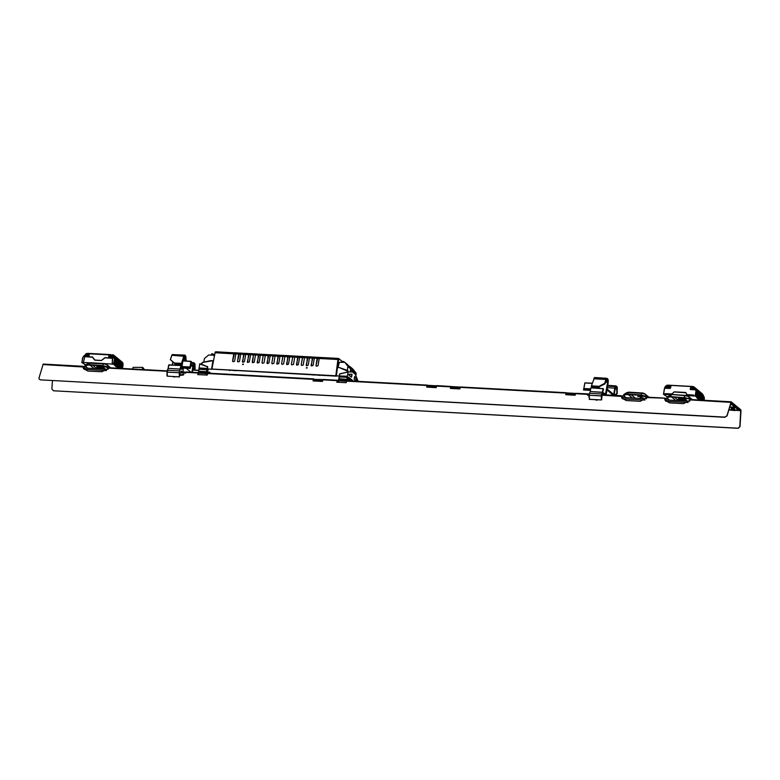 <?xml version="1.0" encoding="UTF-8"?>
<svg xmlns="http://www.w3.org/2000/svg" width="780" height="780" viewBox="0 0 780 780"><rect width="100%" height="100%" fill="white"/><g stroke="black" fill="none" stroke-linecap="round" stroke-linejoin="round"><path stroke-width="1.17" d="M115.04 356.918L116.386 358.264L114.943 356.401M118.297 359.639L119.632 360.886L118.189 358.868L118.326 360.067L118.199 359.112M121.563 362.349L122.909 363.694L121.465 361.832M698.666 391.755L701.142 395.899L700.713 394.017M702.029 393.695L703.258 395.558L701.591 393.52L703.355 397.39L703.96 397.654L703.745 396.61L704.213 397.322L702.78 394.417M695.243 388.664L696.072 388.927L695.068 388.089L695.887 390.088M697.135 389.62L697.388 390.556L697.164 389.639L696.696 389.444L697.027 390.37L695.77 389.191M698.509 391.394L699.338 391.648L698.422 390.692L698.646 391.716L697.398 390.556M700.401 392.34L700.645 393.276L700.411 392.34L699.338 391.648L699.679 392.886L699.026 391.911M98.689 368.316L97.139 368.238L98.689 368.316L99.762 365.703M695.38 388.996L697.895 393.149M680.696 400.452L678.795 400.072L680.696 400.452L681.389 399.34M700.43 394.953L700.411 394.339M703.697 397.673L703.667 397.059M121.904 368.413L121.358 366.025L120.471 368.335M115.401 362.875L114.728 360.594L113.958 363.48L114.738 364.484L115.167 364.094L115.401 362.875L114.748 362.778L114.455 360.896L115.06 360.711M115.011 365.352L115.752 365.771L116.21 364.192L115.508 361.92M118.657 365.596L117.985 363.314L117.224 366.22L118.004 367.204L118.414 366.853L118.657 365.596L118.014 365.498L117.712 363.607L118.326 363.431M119.184 368.267L119.486 365.566L118.774 364.64M697.554 395.128L696.881 392.857L696.121 395.762L696.901 396.747L697.31 396.396L697.554 395.128L696.91 395.041L696.608 393.149L697.222 392.974M685.951 392.652L686.585 394.563L693.654 395.099L693.742 395.909L695.36 396.045L697.778 398.073L698.432 395.743L697.71 394.163M701.464 400.14L701.659 397.917L700.976 396.883M700.781 398.073L700.342 395.587L699.319 397.615L700.108 399.428L700.781 398.073L699.524 398.19L700.733 398.794M704.116 400.286L703.521 398.278L702.683 400.208M117.721 368.189L118.297 368.033L116.766 366.756L118.151 360.497L117.653 358.439L116.103 357.181M117.653 358.439L117.049 362.378L116.542 362.154L116.327 363.129L116.795 363.519L116.093 366.649L116.766 366.756M116.093 366.649L113.48 364.143L114.699 358.195L113.704 364.211M81.832 362.427L83.148 356.831L81.822 362.466L85.391 364.806M85.293 365.352L84.864 364.972L85.361 364.962M83.606 356.382L84.298 355.729L83.558 356.382L88.579 356.558L89.086 355.514L88.579 356.558M122.48 368.443L123.026 365.128L122.499 368.443M119.71 365.098L120.871 365.157L121.017 361.861L119.359 359.863L118.96 364.942M121.076 361.315L119.623 366.064L120.812 366.229L121.417 363.217L120.919 361.159M116.795 363.519L117.458 363.626M115.635 361.091L115.703 362.232M92.83 357.201L84.835 356.684L92.313 357.094L94.663 359.999M112.846 358.225L105.008 357.796L112.72 358.283L112.252 364.211M116.454 362.378L117.605 362.437L117.819 360.38M118.891 363.811L119.681 361.803L118.472 362.875L117.809 358.595M97.139 368.238L96.837 366.892M99.167 368.462L99.733 367.497M99.587 366.795L99.801 367.263M99.46 366.98L98.845 365.644M96.779 365.537L96.856 366.269L99.07 366.385M101.41 365.791L101.907 366.19L100.279 366.337L99.82 367.195M695.467 389.873L695.224 389.181L695.458 389.883L690.193 389.483L690.973 386.792L691.333 387.601L690.466 387.826L691.304 387.991L691.207 388.596L695.419 389.22M667.27 396.825L663.478 394.3L665.135 393.793M700.187 400.072L696.725 397.819L697.388 397.751L698.032 394.29M697.417 391.404L697.008 390.361M699.631 394.553L699.085 393.452L698.548 395.616L698.656 394.68L699.855 394.738L699.377 393.296L698.743 393.393L699.075 392.681L697.466 391.502M701.922 394.475L700.966 393.003L701.698 395.109L700.664 393.266M702.897 397.273L702.341 396.172L701.815 398.336L701.922 397.39L703.111 397.459L702.634 396.016L702 396.113L702.049 395.128L701.093 396.162M664.501 388.216L663.487 394.27L664.482 388.226L670.234 388.401L670.742 387.358L670.234 388.401M701.542 400.15L701.756 398.297L702.946 398.648L703.15 397.722L701.932 397.615M701.142 395.899L701.005 397.108M698.11 398.97L698.49 395.587L699.679 395.938L699.894 394.963L698.666 394.894M685.913 398.834L685.542 400.949M678.434 397.381L678.483 399.145L680.667 399.262L681.418 397.537M678.493 398.736L678.522 398.122M681.242 398.639L681.457 399.106M681.115 398.824L680.501 397.488M683.066 397.634L683.563 398.034L681.827 398.512M201.611 363.831L199.719 363.919L198.315 374.605M347.412 376.223L347.236 377.315L339.085 376.974L339.398 375.95L347.412 376.223L339.29 375.931L339.612 374L348.143 371.962L352.453 371.943L351.78 370.363L354.783 372.967L358.156 381.352M338.5 380.786L338.695 380.162L346.69 380.562L346.564 381.293L338.598 380.776L338.588 380.172M347.704 377.764L347.88 380.786M353.281 381.079L348.553 377.14L348.299 378.163L347.607 378.144L348.26 378.193M356.918 381.284L354.666 376.35L354.149 379.382L356.372 381.254M350.971 374.624L352.024 374.156L349.04 374.166L348.884 374.975L351.39 377.091M350.181 371.787L351.244 371.953M351.068 367.526L351.517 368.072M352.17 368.443L352.619 368.989M335.8 375.921L337.945 359.492L319.225 358.469L317.996 365.723L316.456 366.249L315.959 365.586L317.187 358.351L314.32 358.195L315.091 357.211M314.32 358.195L313.092 365.459L311.415 365.947L312.283 358.088L309.416 357.923L310.186 356.947M309.416 357.923L308.188 365.186L306.56 365.693L307.369 357.815L304.512 357.659L305.282 356.674M301.255 364.738L302.513 357.591L304.512 357.659L303.254 364.991L301.685 365.43L301.246 364.777L302.465 357.542L299.608 357.386L300.378 356.411M299.608 357.386L298.35 364.728L296.751 365.157L297.56 357.279L294.703 357.123L295.474 356.138M291.437 364.192L292.705 357.055L294.703 357.123L293.446 364.455L291.876 364.894L291.427 364.289L292.656 357.006L289.799 356.85L290.569 355.875M289.799 356.85L288.541 364.192L286.942 364.621L287.752 356.743L284.895 356.587L285.665 355.602M281.629 363.656L282.896 356.509L284.895 356.587L283.637 363.919L282.067 364.357L281.619 363.753L282.848 356.47L279.991 356.314L280.751 355.339M279.991 356.314L278.733 363.656L277.105 364.075L277.943 356.206L275.077 356.05L275.847 355.066M271.82 363.119L273.088 355.973L275.077 356.05L273.848 363.305L272.259 363.821L271.81 363.168L273.039 355.933L270.173 355.777L270.943 354.793M270.173 355.777L268.944 363.041L267.296 363.538L268.135 355.67L265.268 355.514L266.038 354.529M262.012 362.583L263.279 355.436L265.268 355.514L264.04 362.768L262.441 363.285L262.002 362.632L263.231 355.397L260.364 355.241L261.134 354.256M260.364 355.241L259.135 362.505L257.488 363.002L258.326 355.134L255.46 354.978L256.23 353.993M252.203 362.047L253.461 354.9L255.46 354.978L254.231 362.232L252.613 362.739L253.422 354.861L250.556 354.705L251.326 353.72M250.556 354.705L249.327 361.969L247.65 362.456L248.508 354.598L245.651 354.432L246.422 353.457M245.651 354.432L244.423 361.696L242.794 362.203L243.604 354.325L240.747 354.169L241.517 353.184M240.747 354.169L239.489 361.501L237.919 361.94L237.481 361.286L238.7 354.052L235.843 353.896L236.613 352.921M235.843 353.896L234.585 361.238L233.093 361.686L232.567 361.072L233.795 353.788L215.085 352.765L211.897 369.135M335.712 375.911L337.477 367.594L336.356 376.135L212.111 369.154M232.576 360.974L232.801 361.569M237.49 361.238L237.705 361.842M242.395 361.51L242.609 362.105M247.299 361.784L247.523 362.378M252.252 362.086L252.427 362.642M257.107 362.32L257.332 362.915M262.06 362.622L262.236 363.188M266.916 362.856L267.14 363.451M271.869 363.158L272.044 363.724M315.968 365.537L316.192 366.142M311.064 365.274L311.288 365.869M306.16 365.001L306.374 365.596M301.294 364.777L301.47 365.332M296.351 364.465L296.566 365.06M291.486 364.231L291.661 364.796M286.533 363.928L286.757 364.523M281.677 363.694L281.853 364.26M276.724 363.392L276.949 363.987M207.061 372.177L209.069 372.002L210.58 373.269M209.674 373.22L209.83 372.304M209.42 373.201L208.523 373.152M350.035 380.903L349.752 379.558M349.635 379.548L349.138 380.854L349.45 378.748M347.392 379.431L348.504 379.49M313.667 374.722L313.482 375.2M229.876 370.139L229.691 370.607M343.132 361.608L341.689 361.12L341.445 362.105M345.481 362.875L345.93 363.421M346.583 363.782L347.032 364.338M180.901 371.777L182.179 371.855L181.272 370.968L179.39 375.073L179.361 376.925L179.195 372.772L180.98 365.372L180.97 369.194L183.203 368.716L182.998 372.157M190.973 361.306L182.959 360.799L182.003 366.415L181.35 363.899L174.223 363.256L181.428 363.441L183.953 355.797L171.853 355.27L172.166 354.724L171.883 355.222M191.929 372.245L193.07 365.332L193.976 363.773L194.639 366.639L194.054 370.188L198.656 370.354L194.142 370.071M191.168 365.664L192.543 365.293L191.1 365.615M191.822 366.22L190.895 365.44M172.292 354.627L184.811 355.075L185.884 356.255L186.118 360.994M192.465 372.274L193.411 366.346L194.639 366.639M602.54 393.364L601.721 396.542M603.233 388.742L590.957 387.816L603.008 388.752L602.433 392.213L590.255 391.579L602.628 392.467L603.496 389.064M605.056 383.77L604.607 383.341L598.728 386.5L591.416 385.827L591.347 386.529L597.967 386.675L598.075 387.582L596.895 388.216M142.701 369.554L142.964 368.219L143.54 369.603M201.532 364.211L207.743 366.824M207.275 373.24L207.07 374.478M208.055 370.247L208.162 369.584L208.065 370.266L207.373 370.022L207.548 373.259M206.739 375.073L206.349 372.918L207.373 366.736L207.451 368.911L208.162 369.584L207.519 368.979M198.305 372.44L206.349 372.918L206.388 375.053M350.873 370.207L352.043 370.802L352.326 371.943M351.4 371.943L350.21 371.572M339.622 374.02L338.715 382.298M338.744 382.298L338.598 380.776L338.666 382.288M603.047 392.408L605.426 394.485L605.992 393.744L607.893 382.258L606.294 380.045L605.017 383.838L599.693 386.461L598.426 388.313M613.558 395.333L607.035 389.902L606.089 394.924L606.879 390.156M615.157 386.568L613.645 394.485M597.304 388.245L598.728 386.5L605.007 383.819M606.265 380.123L606.967 379.187L607.659 382.2L605.514 394.446M684.158 398.57L683.524 400.832M598.172 387.553L591.825 387.27L597.763 387.972M101.137 368.95L101.234 367.058M683.846 399.818L684.167 398.97M684.567 400.891L684.976 399.009M112.252 354.871L113.334 354.919M601.653 398.902L601.604 399.75M121.729 365.596L121.456 363.821L122.08 365.878L122.577 363.841L121.485 363.773M115.206 360.165L114.923 358.39L115.547 360.448L116.356 359.005L114.953 358.342M118.189 361.111L118.472 362.875M683.66 400.842L683.807 399.769M211.799 369.067L215.309 351.936L211.819 369.047M602.121 394.348L602.608 393.334L604.481 394.836M617.253 387.475L617.204 393.754L617.068 389.015L615.215 388.362L615.947 386.782L616.834 389.015L616.912 393.529L614.133 395.363M346.69 380.562L338.715 380.084L338.9 378.827L346.885 379.392L338.91 378.729L339.202 376.945L347.236 377.315M589.192 395.148L589.495 393.334L601.633 394.027L601.331 395.869L589.173 395.216L601.312 395.938L601.341 399.838L602.628 392.467L601.858 394.085M692.201 399.633L686.741 395.421L685.279 395.635L684.001 397.293L690.524 399.253M623.902 395.343L623.854 394.514L626.769 394.163L640.673 394.924L647.02 396.64L644.719 393.715L642.554 392.906L641.95 393.266L645.099 394.115L648.872 397.264M85.576 365.869L85.517 365.05L88.442 364.689L102.346 365.45L108.693 367.165L106.392 364.25L104.228 363.441L103.623 363.802L106.772 364.65L110.545 367.79M695.877 390.068L696.823 391.95M699.075 392.681L700.089 394.67M702.341 395.401L703.355 397.39M174.223 363.256L170.43 359.57L176.426 365.177L174.788 363.704L181.36 364.084M607.084 389.005L608.166 382.502L607.054 389.093L613.85 394.758L615.664 386.207L617.321 387.904M599.489 386.617L605.017 383.838L606.294 380.045M690.573 399.935L688.428 396.494L685.279 395.635L671.521 394.524L667.173 396.883L670.098 396.532L684.06 397.683L670.166 396.923L667.426 397.254L667.514 398.063L668.879 396.923M626.837 394.553L628.651 392.145L626.603 392.681L641.95 393.266L640.731 395.314L626.837 394.553L624.097 394.885L624.185 395.694L625.55 394.553M88.51 365.079L90.324 362.68L88.276 363.217L103.623 363.802L102.404 365.84L88.51 365.079L85.771 365.41L85.859 366.22L87.223 365.079M695.389 389.015L694.824 387.884L695.224 389.181L690.251 389.132M702.4 393.929L694.2 387.094M207.031 373.035L206.846 374.137M354.627 372.723L354.959 373.727M347.88 370.802L347.617 372.079M664.667 398.161L647.985 397.215L640.166 401.271L626.272 400.51L621.826 398.005L621.387 395.762L621.894 398.122M167.242 370.929L109.648 367.741L101.839 371.806L87.945 371.046L83.499 368.54L83.06 366.288L83.567 368.657M697.905 393.139L697.33 391.228M86.599 353.652L85.576 354.442L86.599 353.652L89.359 353.857L89.086 355.514L85.361 354.549M116.103 357.142L115.966 361.033M115.849 361.101L116.873 361.52L116.707 362.29M119.106 363.821L120.139 364.231L119.964 365.001M167.368 376.077L167.134 372.167L168.256 368.452L180.278 369.135M53.488 390.79L738.28 428.288L740.025 426.601L741 410.641L740.805 409.763L731.152 401.768L726.931 415.701L724.864 417.115L727.067 415.935L731.123 402.207L740.727 410.192L739.859 426.582L738.114 428.269L53.45 390.79L51.919 388.927L52.435 380.533M39.166 379.119L40.336 379.87L725 417.349M198.159 373.971L197.983 374.595M322.861 379.997L313.794 379.363L313.248 380.903M338.481 380.845L337.496 380.659L336.96 382.2M451.064 386.47L436.849 385.651L436.088 387.621L426.68 387.114L427.45 385.144L426.884 387.124M566.329 392.779L460.561 386.948L459.79 388.927L450.392 388.411L451.152 386.441L450.587 388.421M587.993 393.959L575.825 393.266L575.065 395.236L565.656 394.719L566.426 392.75L565.861 394.729M589.163 395.245L587.545 395.158L588.091 393.939L588.578 394.787L588.062 394.378L587.74 395.168M731.055 401.798L691.304 399.584L683.495 403.64L669.601 402.88L665.155 400.384L664.589 398.551L665.223 400.501M183.671 374.517L179.41 375.297M40.336 379.87L724.864 417.115M40.199 379.626L39.088 379.002L39 378.037L43.222 364.104L83.06 366.288M597.46 399.731L596.827 400.208L595.023 399.623M588.822 397.156L588.861 396.532M589.251 394.816L588.578 394.787M588.646 394.358L589.319 394.397M575.465 393.822L566.602 393.334M566.67 392.915L575.63 393.403M460.2 387.514L451.327 387.026M451.396 386.607L460.356 387.094M436.488 386.217L427.625 385.729M427.694 385.31L436.654 385.798M427.352 385.174L346.924 380.728L346.154 382.697L336.755 382.19L337.526 380.221L338.549 380.425M337.428 380.25L323.212 379.431L322.452 381.401L313.053 380.894L313.502 379.334L323.017 379.577M313.716 378.953L207.948 373.123L207.188 375.092L197.779 374.575L198.188 373.171M198.276 372.625L186.284 371.943L185.737 373.162L180.394 372.869M179.4 375.034L183.671 374.273L183.671 374.858L179.507 375.609M175.851 376.701L173.521 376.818M207.587 373.688L206.797 373.639M185.855 372.743L182.598 372.557M182.53 372.938L183.232 373.025M668.889 400.033L669.952 400.091M666.11 399.886L665.087 399.038L667.514 398.063M667.241 397.771L665.164 398.609L664.774 398.171L664.716 398.785M667.231 397.712L667.173 396.883M690.008 399.292L684.06 397.683M683.846 399.916L684.908 399.925M685.99 400.159L686.702 400.647L685.786 400.861M683.826 399.984L684.752 400.296M685.942 400.442L686.507 400.394M684.947 399.282L684.06 399.233M683.982 398.96L685.913 399.321M681.623 398.834L682.646 398.882M681.964 397.751L683.368 397.781M647.488 397.615L664.774 398.171M182.666 372.138L185.981 372.314M206.875 373.22L207.568 373.25M625.56 397.663L626.623 397.722M647.429 397.702L640.731 395.314M646.678 396.923L647.692 397.342M622.781 397.507L621.758 396.659L624.185 395.694M623.922 395.401L621.835 396.24M641.179 397.517L643.373 398.268L640.136 397.732L641.179 397.517M640.399 397.566L643.178 398.024M642.262 396.679L637.767 396.425L642.262 396.679M639.736 395.255L637.006 395.109M637.699 395.148L640.039 395.411M621.387 396.415L602.004 395.128M87.233 368.189L88.296 368.248M109.093 368.228L102.404 365.84M108.352 367.448L109.366 367.877M84.454 368.043L83.431 367.195L85.859 366.22M85.585 365.927L83.499 366.766M100.298 365.908L101.712 365.937M101.244 367.331L100.376 367.282M100.279 367.01L102.892 367.146M103.925 368.209L105.046 368.803L103.662 368.989M103.818 368.569L104.852 368.55M83.06 366.951L42.9 364.523M83.011 366.317L43.222 364.104M100.084 368.901L100.162 367.828M84.337 355.729L85.576 354.442L89.3 354.208M86.502 353.515L85.498 354.344M112.222 355.046L86.502 353.613M122.041 367.244L122.245 366.278L122.041 367.244M112.291 364.25L113.48 364.143M112.037 364.065L105.476 363.704M89.125 362.817L81.812 362.447M84.367 355.748L88.549 355.602L84.367 355.748M83.548 356.363L85.43 354.617M113.11 355.075L114.602 356.431L114.484 358.098L108.537 357.649L109.463 357.094L108.703 356.596L108.595 357.289M114.972 357.065L108.703 356.596L109.317 354.949L109.678 355.768L108.81 355.982L109.648 356.148L109.551 356.752L114.972 357.065L114.816 356.411L109.678 355.768L114.523 355.875L114.816 356.411M110.662 354.988L109.317 354.949M112.086 364.075L112.564 358.078L105.037 357.669L101.38 360.457L95.014 360.106L92.342 356.967L84.815 356.558L83.323 362.495M123.016 364.231L122.236 362.183L114.523 355.875M122.255 362.203L122.606 362.632M119.71 365.118L119.603 366.044M121.924 368.306L121.27 368.209L120.949 366.308L121.582 366.151M120.481 368.17L121.241 368.375M113.227 355.046L114.016 355.339M115.05 357.377L114.699 358.195M119.652 361.842L119.359 359.911M121.573 362.817L121.085 363.09M123.035 364.543L122.977 363.763M122.811 363.061L122.967 363.724M122.041 362.037L116.873 357.727M94.965 360.185L101.41 360.535L105.017 357.796M83.362 362.495L84.825 356.684M99.898 367.058L100.123 365.723M102.609 367.136L102.199 369.008M102.648 367.877L102.745 367.136M120.851 362.651L120.471 364.357M117.585 359.931L116.356 357.718M89.193 354.91L88.676 354.617L89.193 354.91M113.958 362.729L115.255 363.724M114.377 364.192L114.611 363.626L113.978 363.587M116.064 360.701L117.254 359.814L117.205 361.637M115.664 362.515L115.313 365.606M116.444 362.398L116.347 363.324M117.224 365.45L118.521 366.434M117.643 366.902L117.868 366.337L117.244 366.308M118.921 365.235L118.667 368.238M94.516 359.96L93.015 357.542M99.236 365.674L99.157 366.931M112.028 355.3L111.442 355.27M119.33 363.412L120.617 363.626M116.366 361.764L116.746 360.731L117.351 360.906M96.827 367.302L99.011 367.419M100.093 365.869L100.279 366.337M100.922 368.94L100.825 367.848L100.795 368.94M99.996 367.936L100.698 367.916M100.776 367.868L100.113 367.877M103.613 368.716L104.149 366.863M103.048 366.805L102.424 369.028M103.818 368.004L103.72 368.833M103.954 368.062L104.237 367.107M87.428 353.369L110.77 354.647L111.472 355.222M697.876 393.178L697.369 397.722M694.6 387.962L691.333 387.601L694.824 387.884L693.654 386.724L694.678 387.65M702.283 394.631L702.868 394.612M693.42 386.87L690.983 386.782M666.812 385.349L665.74 386.197L667.631 385.261L693.664 386.734L667.631 385.261M666.919 385.388L671.014 385.7L670.332 386.451L670.849 386.753L670.956 386.051M670.849 386.753L670.205 387.445L670.303 386.841L665.311 386.529L664.94 387.163L665.74 386.197L670.849 386.753M685.454 392.428L674.212 391.813L671.931 393.91L665.087 393.744M696.423 390.166L695.916 390.146M685.961 392.788L674.281 391.901L671.98 394.036L665.34 393.676L665.155 394.485L670.79 394.651M693.742 395.909L687.131 395.548M696.121 394.992L697.417 395.977M696.53 396.445L696.764 395.879L696.14 395.85M697.379 391.228L697.642 391.852M697.027 390.4L697.437 391.443M696.404 390.175L696.433 391.199M698.753 393.296L698.968 392.555M698.656 391.735L699.143 392.808M699.689 393.919L699.182 392.866M700.898 394.573L700.645 394.046M701.62 394.192L700.733 394.222M703.111 397.459L704.389 398.755L704.223 397.332L704.155 400.286L704.389 398.755M701.922 394.446L702.39 395.479M702.01 396.006L702.234 395.275M704.223 397.332L702.77 394.397M690.368 388.44L691.119 388.937L690.368 388.44M664.794 387.533L666.822 385.252M663.575 394.261L664.687 387.757M664.862 387.533L670.205 387.445L664.862 387.533M665.33 386.539L665.662 386.1M685.825 392.671L686.966 394.856L693.771 395.372M681.476 399.038L681.779 397.556M682.49 400.784L682.754 398.492M686.068 398.873L685.854 400.101M685.971 400.267L685.6 400.861M697.739 394.602L697.544 396.357M697.476 397.868L698.373 396.445M701.005 397.322L700.81 399.077M700.996 400.111L701.63 399.165M703.462 400.247L703.141 398.59L703.745 398.404M700.82 397.849L700.167 397.751L699.845 395.85L700.479 395.694M699.319 397.702L700.138 397.966M700.615 398.98L699.797 399.165M678.795 400.072L678.483 399.145M680.891 397.507L680.823 398.775M680.667 399.262L680.345 400.159M699.962 398.882L699.445 398.609M681.554 398.921L681.827 398.502M683.933 400.861L684.742 400.325M681.135 400.706L681.145 399.925M682.461 398.873L682.373 400.774M682.227 400.764L682.325 398.873M201.376 364.338L199.787 363.841M207.655 366.629L207.441 368.638M352.57 371.738L351.916 371.943M350.308 371.026L350.747 370.266M348.085 372.089L347.422 376.135M347.217 377.383L346.895 379.314M346.885 379.392L346.71 380.484M347.724 377.754L348.241 378.183M352.082 374.39L351.634 377.11M339.748 373.854L348.153 371.962L339.748 373.854L339.29 375.931M349.089 366.269L349.596 366.551M355.885 375.745L356.177 373.22L353.067 369.194M353.506 371.758L350.522 367.068L349.303 366.883M307.144 368.033L307.057 367.439L306.218 367.985L307.144 368.033M307.067 367.448L306.228 367.985M242.453 364.494L243.292 363.948L243.38 364.543L242.453 364.494M242.463 364.494L243.292 363.958M335.595 375.814L211.906 369.037M236.457 352.852L239.567 353.155M241.361 353.116L244.471 353.428M246.266 353.389L249.376 353.691M251.17 353.652L254.28 353.964M256.074 353.925L259.184 354.227M260.978 354.198L264.098 354.5M265.882 354.461L269.002 354.764M270.787 354.734L273.907 355.036M278.811 355.3L277.943 356.206M283.715 355.573L282.848 356.47M288.619 355.836L287.752 356.743M293.524 356.109L292.656 357.006M298.428 356.372L297.56 357.279M303.332 356.645L302.465 357.542M308.236 356.918L307.369 357.815M313.141 357.181L312.283 358.088M318.045 357.454L317.187 358.351M215.884 351.78L234.663 352.882M319.225 358.469L319.995 357.484M316.017 365.576L317.928 357.494M311.113 365.313L313.024 357.23M306.209 365.04L308.119 356.957M302.513 357.591L303.215 356.694M296.39 364.504L298.311 356.421M292.705 357.055L293.407 356.158M286.582 363.968L288.502 355.885M282.896 356.509L283.598 355.622M276.773 363.431L278.694 355.348M232.625 361.013L234.546 352.93M237.53 361.286L239.45 353.203M242.434 361.549L244.355 353.467M247.348 361.822L249.259 353.74M257.156 362.359L259.067 354.276M266.965 362.895L268.885 354.812M234.526 352.774L236.34 352.872M239.431 353.048L241.244 353.145M244.335 353.311L246.149 353.408M249.239 353.584L251.053 353.681M254.144 353.847L255.957 353.944M259.048 354.12L260.861 354.218M263.952 354.383L265.765 354.481M268.856 354.656L270.68 354.754M273.76 354.919L275.584 355.027M278.665 355.192L280.488 355.29M283.569 355.456L285.392 355.563M288.483 355.729L290.296 355.826M293.387 355.992L295.201 356.099M298.291 356.265L300.105 356.363M303.196 356.538L305.009 356.635M308.1 356.801L309.913 356.899M313.004 357.074L314.818 357.172M317.909 357.337L319.722 357.435M273.088 355.973L273.79 355.085M273.653 354.89L273.039 355.933M268.749 354.617L268.135 355.67M263.279 355.436L263.971 354.539M263.845 354.354L263.231 355.397M258.94 354.081L258.326 355.134M253.461 354.9L254.163 354.003M254.027 353.818L253.422 354.861M249.122 353.545L248.508 354.598M244.218 353.272L243.604 354.325M239.314 353.008L238.7 354.052M234.409 352.735L233.795 353.788M338.169 359.551L338.812 358.683L335.819 375.872M212.072 369.164L335.751 375.911L211.877 369.135M207.451 368.823L211.877 369.32M348.397 377.666L350.737 379.616L348.485 379.577M339.29 376.038L336.024 375.863M212.901 363.412L212.891 360.769L211.546 369.047M213.115 360.769L211.195 360.682L213.359 361.033M347.129 370.451L339.3 367.565L337.477 367.594L339.281 367.565L347.236 370.334L347.734 371.163L339.251 367.565L337.369 367.614M352.228 381.02L350.512 379.626L350.298 380.913M343.502 361.618L344.009 361.901M350.21 371.953L350.59 368.569L347.48 364.543M347.373 370.393L347.919 366.346L344.887 362.359L339.407 362.271L338.159 366.951M338.062 366.873L338.081 367.497M211.136 355.007L211.653 353.857L213.037 353.935L213.535 354.471L213.018 355.105M213.067 354.793L213.476 355.134M213.535 354.286L214.295 355.456M213.574 354.51L214.383 355.183M203.726 362.144L204.448 358.527L208.669 354.998L213.808 355.154L214.295 356.265M168.109 368.648L167.349 370.285L179.517 370.89M182.754 372.138L182.52 372.986M181.779 368.54L182.695 368.082M186.205 368.277L190.905 372.187L186.205 368.277M181.603 368.023L180.97 368.335M184.811 355.075L183.953 355.797M185.23 360.935L184.88 356.197L183.466 360.818M195.078 370.13L194.98 363.831L193.625 362.7L192.543 365.293M192.504 365.391L191.88 366.21M174.223 363.265L176.105 364.884M175.568 364.426L181.838 364.835M170.342 359.59L171.571 355.768L170.352 359.804M193.411 366.346L193.274 367.419M182.179 371.855L181.993 372.957M190.261 368.355L189.628 368.462L189.989 367L189.589 368.18L181.077 367.712M191.139 361.423L190.505 367.594M589.495 393.334L590.255 391.579M589.475 399.282L589.173 395.216M590.304 391.462L590.889 387.943M591.825 387.27L591.347 386.529M591.416 385.827L594.506 377.569L606.938 378.3L608.225 380.328M608.059 379.548L608.156 382.483L608.185 379.938M606.06 378.992L606.567 378.622L606.079 379.606L606.772 378.485M613.704 394.534L607.113 389.044M598.504 388.323L599.391 386.734M593.736 378.758L605.865 379.49L604.724 383.584L606.079 379.606M142.486 369.544L142.555 367.399L143.793 368.433L143.754 369.613M142.555 367.399L133.058 367.36L132.561 368.998M183.671 374.81L182.237 374.731M106.519 370.588L84.103 369.359M173.657 376.642L174.096 377.013M108.147 369.34L83.275 367.975M459.888 388.596L450.684 388.089M436.176 387.299L426.972 386.792M338.52 381.947L337.048 381.869M322.549 381.079L313.346 380.572M730.743 407.472L730.831 406.926L733.688 407.082L734.477 408.369L733.6 407.638L730.743 407.472L731.62 408.213L734.477 408.369M733.688 407.082L733.6 407.638M596.554 399.691L597.129 400.169M730.675 409.919L731.338 410.056L730.675 409.919L730.948 409.159L734.75 409.363M733.346 409.753L733.951 410.095M732.04 410.017L733.366 409.978M734.877 409.753L734.233 410.534L732.332 410.095M734.448 409.539L734.36 410.251M731.269 409.598L731.562 410.056M730.86 409.315L734.389 409.344L730.948 409.159M734.292 409.5L734.194 410.114M732.069 409.763L731.386 409.724M732.088 409.636L733.317 409.939M734.828 409.753L734.731 410.553M734.019 410.163L732.703 410.28M731.747 410.397L732.283 409.919M731.825 410.27L732.313 410.299M730.684 403.416L732.332 403.504L738.758 408.866L738.543 410.192L732.108 404.84L730.294 404.742M728.881 409.666L730.704 409.763M734.818 409.988L738.543 410.192M689.803 401.183L664.931 399.818M646.474 398.804L621.611 397.449M575.152 394.904L565.948 394.397M688.175 402.431L665.759 401.203M644.846 400.062L622.43 398.834M732.332 403.504L732.108 404.84M728.793 409.968L731.201 410.104M734.77 410.299L740.834 410.631M427.128 385.554L346.613 381.147M450.84 386.851L436.537 386.071M566.105 393.159L460.239 387.368M587.769 394.348L575.513 393.676M730.967 402.412L690.807 399.994M337.204 380.63L322.901 379.85M313.502 379.334L207.636 373.542M198.208 373.025L185.971 372.352M167.173 371.319L109.151 368.15M667.261 398.278L669.142 399.848M669.932 395.05L671.385 394.875L670.166 396.923M674.495 397.166L678.59 400.569M671.678 397.01L675.763 400.413M686.205 395.421L671.98 394.524M738.562 410.065L740.805 409.763M621.338 395.791L602.072 394.738M647.195 396.874L647.722 397.312M625.813 397.469L623.932 395.909M635.261 398.19L631.166 394.787M642.876 393.042L628.651 392.145M632.434 398.044L628.349 394.631M108.868 367.409L109.395 367.848M87.487 368.004L85.605 366.434M96.934 368.726L92.84 365.323M104.549 363.577L90.324 362.68M94.107 368.569L90.022 365.167M121.456 364.796L122.801 364.942L122.08 365.878M122.548 364.348L122.801 364.942M121.456 363.821L121.573 362.758M120.286 368.326L120.724 366.346M119.623 364.484L120.247 360.76L119.623 360.438M120.695 361.735L120.52 362.524L119.555 362.398M119.662 361.159L119.623 361.725L118.219 361.062M116.288 359.687L116.922 359.716L116.981 358.04M83.226 356.899L83.645 356.392M110.702 354.773L87.36 353.496M82.621 358.186L81.919 362.417M121.524 363.373L121.446 363.88M120.959 365.381L119.73 365.313M119.769 366.171L120.812 366.229M119.925 368.306L120.383 366.249M121.524 366.093L120.978 366.259M115.713 362.173L115.021 365.303M116.395 359.122L116.395 358.439M114.923 358.39L115.05 357.318M115.001 357.932L114.943 358.42M117.429 359.014L117.263 359.765M116.454 363.421L115.762 366.551M118.979 364.894L118.277 368.014M119.71 366.142L119.242 368.267M120.529 362.485L120.247 360.76M120.052 366.229L119.603 368.287M116.425 366.659L117.117 363.538M85.001 364.474L84.893 364.952M118.189 362.086L119.281 361.627M118.813 363.168L119.535 362.232M115.547 360.448L116.025 358.917M114.923 359.365L116.279 359.512M115.001 360.662L114.455 360.818M115.84 361.208L116.288 361.54M116.21 364.192L115.313 364.094M115.128 364.942L116.074 365.03M117.692 362.661L116.464 362.593M116.503 363.451L117.556 363.509M118.258 363.382L117.721 363.538M119.477 366.902L118.57 366.815M118.385 367.653L119.33 367.75M99.216 367.224L96.837 367.097M696.15 390.614L695.36 396.045M694.951 388.148L695.243 388.781M695.653 389.893L696.218 391.95M698.363 391.482L698.792 392.408L698.022 393.607L696.628 392.291M695.419 389.883L695.672 390.419M696.725 390.117L697.213 391.17M667.7 385.135L692.776 386.519M692.728 386.636L693.527 386.841M695.263 388.684L695.506 388.255M699.992 392.837L700.479 393.89M703.258 395.558L703.745 396.61M695.136 395.986L695.838 391.755M697.154 392.925L696.618 393.081M701.279 396.318L699.884 395.002M699.416 393.334L699.143 392.788M698.743 393.393L698.626 394.348M702.683 396.055L702.409 395.499M702 396.113L701.893 397.069M702.956 396.63L702.439 395.577M664.94 387.163L664.765 387.748M702.566 400.198L702.76 398.502M702.224 400.179L702.419 398.414M702.097 398.395L701.893 400.159M701.015 397.049L700.674 400.101L701.298 397M699.114 399.175L699.758 395.811M698.773 399.087L699.163 395.694M698.831 395.674L698.451 399.067M697.866 392.545L698.441 392.389M697.846 393.344L698.743 392.671M697.447 397.205L698.227 397.293M701.123 395.265L701.698 395.109M701.113 396.026L702.01 395.382M700.713 399.925L701.493 400.013M703.677 398.356L703.141 398.512M700.42 395.635L699.875 395.801M700.801 398.365L699.797 398.873M699.806 397.946L700.528 398.024M699.543 398.834L699.524 398.19M680.872 399.067L678.493 398.931M678.522 398.102L680.725 398.229M206.778 373.981L206.797 375.073M207.392 370.012L207.909 370.402M206.846 374.069L206.827 375.073M198.188 373.142L206.466 373.591M198.51 371.27L206.554 371.709L206.368 372.84L198.325 372.362M198.832 369.262L206.875 369.74L206.564 371.631L198.52 371.192M199.036 368.101L207.08 368.54L206.895 369.671L198.851 369.194M199.709 363.968L207.373 366.736L207.08 368.462L199.046 368.014M207.451 368.891L208.172 369.603M352.472 371.933L355.007 374.039M339.31 375.94L339.144 376.886M338.803 378.807L338.637 380.104M355.953 380.894L356.977 380.952M356.957 380.757L355.894 380.698M351.887 368.199L352.306 368.56M350.522 367.068L351.205 367.643M353.515 370.997L356.177 373.22M353.584 371.309L356.245 373.523M338.812 358.615L341.825 361.12M214.987 352.765L215.397 351.926M341.747 361.12L338.812 358.683M235.833 353.935L233.844 353.827M240.737 354.208L238.748 354.101M245.641 354.471L243.653 354.364M250.546 354.744L248.557 354.637M260.364 355.28L258.365 355.173M270.173 355.816L268.183 355.709M319.225 358.498L317.226 358.39M314.311 358.235L312.322 358.127M309.406 357.962L307.418 357.854M299.598 357.425L297.609 357.318M289.79 356.889L287.8 356.782M279.981 356.353L277.992 356.245M348.182 379.694L347.987 380.786M201.513 364.387L202.469 362.427L211.204 360.575M350.376 374.166L350.912 374.605M347.373 372.138L347.51 371.104M351.205 374.917L350.308 374.166M348.085 371.465L347.627 370.627M212.959 360.643L202.459 362.524L201.601 364.416M313.599 374.722L319.878 375.336M229.807 370.13L236.077 370.744M202.459 362.524L211.214 360.555M201.864 363.129L201.503 364.377M209.722 372.245L209.547 373.21M208.913 373.103L209.108 372.021M209.001 371.992L208.835 373.094M208.572 373.123L208.748 371.923M349.186 380.815L349.372 379.538M350.405 379.597L350.161 380.913M312.848 374.683L313.365 375.102M229.057 370.09L229.573 370.51M346.291 363.548L346.72 363.899M344.935 362.417L345.618 362.983M347.919 366.346L350.59 368.569M347.997 366.649L350.659 368.872M213.31 354.802L213.72 355.144M213.505 354.647L214.354 355.348M180.326 369.018L168.256 368.452L168.714 365.001L180.911 365.498M168.002 368.764L167.359 370.266M182.14 371.631L180.999 371.563M172.799 361.988L172.302 365.001L172.79 361.978M171.902 355.066L171.6 355.738M167.018 372.284L167.056 376.009L167.018 372.284M168.87 364.865L168.149 368.511M179.195 372.772L167.037 372.128L179.215 372.703M179.361 376.925L167.261 376.145L179.234 376.828M172.166 354.724L184.528 355.124M171.853 355.27L183.758 356.314M171.941 354.939L170.43 359.57L174.291 363.022L181.438 363.382M193.06 363.373L191.246 363.295M193.625 362.7L191.363 362.602M190.993 364.855L192.601 364.933M181.974 366.19L181.33 366.151M191.47 365.245L191.178 365.674M194.054 370.188L198.637 370.481M186.03 372.177L183.027 371.992M176.709 365.196L176.153 364.699L181.876 365.05M180.96 365.381L168.919 364.865L180.98 365.372M172.39 365.011L172.877 362.056M183.778 358.966L185.543 359.063M181.906 369.154L180.901 369.115L181.896 369.164M180.931 368.56L182.793 368.648M181.301 366.366L182.003 366.415M182.92 360.916L190.915 361.423L189.998 366.941L181.282 366.464M181.272 366.522L190.232 367L190.915 361.423L191.48 361.813M181.028 367.994L190.105 368.443L181.028 367.994M615.215 388.362L614.055 395.353L615.206 388.391M601.721 399.058L601.77 396.425L601.546 399.691M604.89 394.856L602.911 393.208M601.789 396.445L602.121 394.31M589.212 399.272L601.448 399.916L589.339 399.37M605.407 394.475L603.135 392.584M616.756 386.383L615.878 386.061M607.678 385.408L615.527 386.071M615.147 386.617L607.562 386.119M614.952 388.138L607.308 387.65M607.698 385.34L616.034 385.876L617.155 387.075L617.204 393.754L615.059 395.411M607.649 378.807L608.02 379.46M594.506 377.569L606.431 378.495M606.041 379.041L593.941 378.241M583.586 390.029L590.48 390.409L583.586 390.029L583.83 388.615L583.459 389.756M590.528 390.127L583.547 389.747L583.947 388.567L590.723 388.937M590.733 388.879L583.85 388.528L584.756 383.019L583.83 388.615L584.873 382.99L592.234 383.331M613.606 394.485L607.103 389.074M605.358 394.329L603.135 392.515M591.406 385.885L598.601 386.305L591.328 386.344M604.451 393.578L605.992 393.724M605.914 393.929L604.597 393.695M607.064 389.922L613.148 395.304M614.435 395.372L616.814 393.656L615.03 395.411M617.068 389.015L615.137 388.927M605.641 382.083L607.893 382.258M584.942 382.863L592.274 383.204L584.942 382.863M143.315 368.511L142.759 368.472M143.549 369.398L142.711 369.349M346.924 380.728L427.45 385.144M436.849 385.651L451.152 386.441M460.561 386.948L566.426 392.75M575.825 393.266L588.091 393.939M688.048 396.094L692.308 399.643M691.304 399.584L731.152 401.768M602.072 394.7L621.387 395.762M323.212 379.431L337.526 380.221M207.948 373.123L313.814 378.924M186.284 371.943L198.286 372.596M109.648 367.741L167.242 370.9M644.719 393.715L648.98 397.264M626.603 392.681L623.854 394.514M647.985 397.215L664.716 398.131M106.392 364.25L110.653 367.799M88.276 363.217L85.517 365.05M84.679 355.348L85.166 354.764M112.32 354.744L113.968 355.31M116.074 357.152L115.986 361.072M122.821 363.07L122.606 362.612M118.297 368.053L118.989 364.923M115.031 365.332L115.733 362.212M84.864 364.972L84.981 364.455M83.148 356.831L82.514 358.215M118.287 360.633L118.209 361.14M693.654 386.724L694.102 387.017M207.07 371.914L207.382 370.081M352.19 381.02L350.473 379.597M339.085 376.974L338.793 378.748M349.148 366.103L349.772 366.619M352.238 368.491L351.839 368.15M351.146 367.575L350.473 367.019M317.791 357.435L319.595 357.532M312.887 357.172L314.691 357.269M236.213 352.969L234.4 352.872M241.118 353.243L239.304 353.145M246.022 353.506L244.218 353.408M250.926 353.779L249.122 353.681M255.83 354.042L254.027 353.944M260.735 354.315L258.931 354.218M265.639 354.578L263.835 354.481M270.543 354.851L268.739 354.754M275.447 355.115L273.644 355.017M278.548 355.29L280.351 355.387M283.452 355.553L285.256 355.66M288.356 355.826L290.17 355.924M293.26 356.09L295.074 356.197M298.165 356.363L299.978 356.46M303.079 356.635L304.882 356.733M307.983 356.899L309.787 356.996M310.031 356.879L312.887 357.035M314.935 357.142L317.801 357.308M275.691 354.998L278.558 355.154M300.222 356.343L303.079 356.499M280.595 355.27L283.462 355.427M285.509 355.534L288.366 355.69M290.413 355.807L293.27 355.963M295.318 356.07L298.174 356.226M305.126 356.606L307.983 356.762M319.839 357.415L338.53 358.439L341.874 361.13M348.143 365.352L348.601 365.723M347.256 370.334L347.822 370.744M202.478 362.407L201.757 363.148M350.425 374.166L351.049 374.683M343.561 361.452L344.185 361.969M346.651 363.831L346.252 363.5M345.55 362.924L344.887 362.359M214.022 355.231L214.422 355.573M171.961 354.919L172.663 354.529M191.373 362.544L193.908 362.651M168.714 365.001L168.129 368.579M180.95 368.501L182.998 368.589M190.544 367.536L191.431 361.627L182.988 360.789M603.086 388.625L590.957 387.816"/></g></svg>
